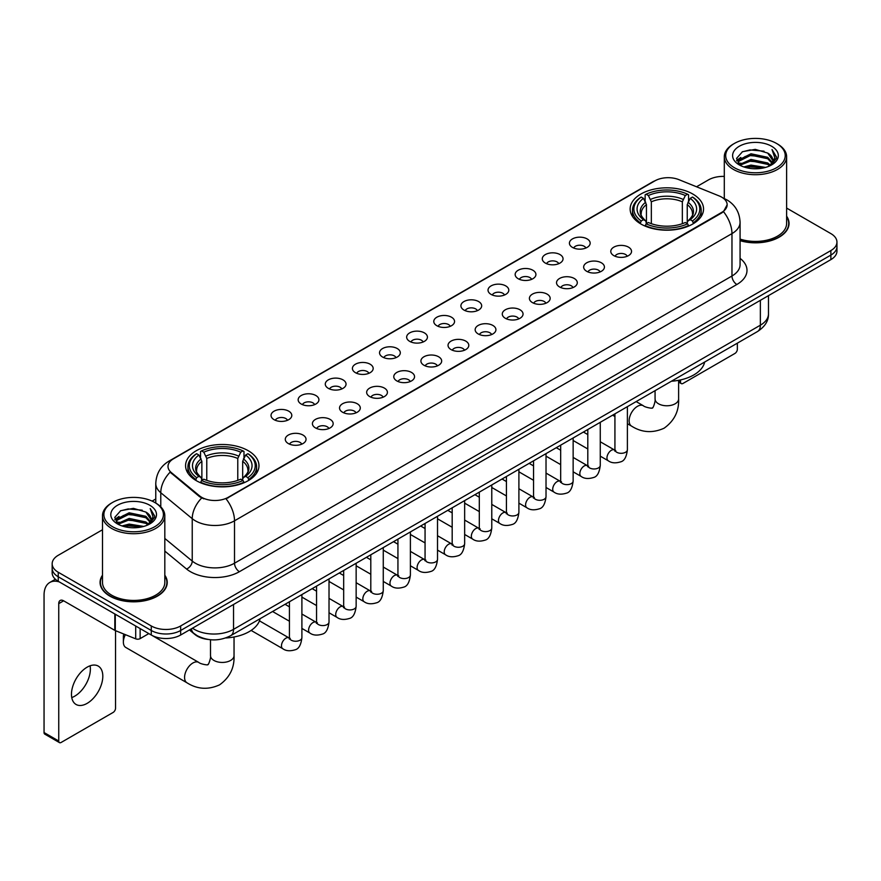 <?xml version="1.0" encoding="UTF-8"?>
<svg xmlns="http://www.w3.org/2000/svg" width="881" height="881" viewBox="0 0 881 881"><rect width="100%" height="100%" fill="white"/><g stroke="black" fill="none" stroke-linecap="round" stroke-linejoin="round"><path stroke-width="1.32" d="M248.222 450.709A36.694 21.188 0 0 0 208.224 446.105A36.694 21.188 0 0 0 185.572 465.686A36.694 21.188 0 0 0 196.32 480.663A36.694 21.188 0 0 0 236.317 485.266A36.694 21.188 0 0 0 258.97 465.686A36.694 21.188 0 0 0 248.222 450.709M692.796 194.029A36.694 21.188 0 0 0 652.799 189.437A36.694 21.188 0 0 0 630.146 209.017A36.694 21.188 0 0 0 640.894 223.994A36.694 21.188 0 0 0 680.892 228.586A36.694 21.188 0 0 0 703.545 209.017A36.694 21.188 0 0 0 692.796 194.029M572.441 247.407A10.385 6.002 180 0 1 570.381 245.7A10.385 6.002 180 0 1 573.828 238.255A10.385 6.002 180 0 1 587.131 238.916A10.385 6.002 180 0 1 589.191 245.7A10.385 6.002 180 0 1 572.441 247.407M585.865 248.024A6.233 3.601 0 0 0 584.191 246.273A6.233 3.601 0 0 0 578.057 245.359A6.233 3.601 0 0 0 573.707 248.024M545.317 263.067A10.385 6.002 180 0 1 543.258 261.371A10.385 6.002 180 0 1 546.705 253.915A10.385 6.002 180 0 1 560.008 254.576A10.385 6.002 180 0 1 562.067 261.371A10.385 6.002 180 0 1 545.317 263.067M558.741 263.683A6.233 3.601 0 0 0 557.067 261.932A6.233 3.601 0 0 0 550.933 261.018A6.233 3.601 0 0 0 546.583 263.683M518.193 278.726A10.385 6.002 180 0 1 516.134 277.03A10.385 6.002 180 0 1 519.57 269.575A10.385 6.002 180 0 1 532.884 270.247A10.385 6.002 180 0 1 534.943 277.03A10.385 6.002 180 0 1 518.193 278.726M531.617 279.343A6.233 3.601 0 0 0 529.944 277.592A6.233 3.601 0 0 0 523.81 276.678A6.233 3.601 0 0 0 519.46 279.343M491.069 294.386A10.385 6.002 180 0 1 489.01 292.69A10.385 6.002 180 0 1 492.446 285.235A10.385 6.002 180 0 1 505.76 285.907A10.385 6.002 180 0 1 507.819 292.69A10.385 6.002 180 0 1 491.069 294.386M504.494 295.003A6.233 3.601 0 0 0 502.82 293.252A6.233 3.601 0 0 0 496.686 292.338A6.233 3.601 0 0 0 492.336 295.003M463.946 310.046A10.385 6.002 180 0 1 461.886 308.35A10.385 6.002 180 0 1 465.322 300.895A10.385 6.002 180 0 1 478.636 301.566A10.385 6.002 180 0 1 480.696 308.35A10.385 6.002 180 0 1 463.946 310.046M477.37 310.663A6.233 3.601 0 0 0 475.696 308.912A6.233 3.601 0 0 0 469.562 307.998A6.233 3.601 0 0 0 465.212 310.663M436.822 325.706A10.385 6.002 180 0 1 434.762 324.01A10.385 6.002 180 0 1 438.198 316.554A10.385 6.002 180 0 1 451.513 317.226A10.385 6.002 180 0 1 453.572 324.01A10.385 6.002 180 0 1 436.822 325.706M450.246 326.322A6.233 3.601 0 0 0 448.572 324.571A6.233 3.601 0 0 0 442.438 323.657A6.233 3.601 0 0 0 438.088 326.322M409.698 341.365A10.385 6.002 180 0 1 407.639 339.67A10.385 6.002 180 0 1 411.075 332.214A10.385 6.002 180 0 1 424.389 332.886A10.385 6.002 180 0 1 426.448 339.67A10.385 6.002 180 0 1 409.698 341.365M423.122 341.982A6.233 3.601 0 0 0 421.448 340.231A6.233 3.601 0 0 0 415.303 339.317A6.233 3.601 0 0 0 410.964 341.982M382.574 357.025A10.385 6.002 180 0 1 380.515 355.329A10.385 6.002 180 0 1 383.951 347.874A10.385 6.002 180 0 1 397.265 348.546A10.385 6.002 180 0 1 399.324 355.329A10.385 6.002 180 0 1 382.574 357.025M395.998 357.642A6.233 3.601 0 0 0 394.325 355.891A6.233 3.601 0 0 0 388.18 354.977A6.233 3.601 0 0 0 383.841 357.642M355.45 372.685A10.385 6.002 180 0 1 353.391 370.989A10.385 6.002 180 0 1 356.827 363.534A10.385 6.002 180 0 1 370.13 364.205A10.385 6.002 180 0 1 372.2 370.989A10.385 6.002 180 0 1 355.45 372.685M368.875 373.302A6.233 3.601 0 0 0 367.201 371.551A6.233 3.601 0 0 0 361.056 370.637A6.233 3.601 0 0 0 356.717 373.302M328.327 388.345A10.385 6.002 180 0 1 326.256 386.649A10.385 6.002 180 0 1 329.703 379.193A10.385 6.002 180 0 1 343.006 379.865A10.385 6.002 180 0 1 345.077 386.649A10.385 6.002 180 0 1 328.327 388.345M341.751 388.962A6.233 3.601 0 0 0 340.077 387.211A6.233 3.601 0 0 0 333.932 386.307A6.233 3.601 0 0 0 329.582 388.962M301.192 404.005A10.385 6.002 180 0 1 299.133 402.309A10.385 6.002 180 0 1 302.579 394.853A10.385 6.002 180 0 1 315.883 395.525A10.385 6.002 180 0 1 317.942 402.309A10.385 6.002 180 0 1 301.192 404.005M314.616 404.632A6.233 3.601 0 0 0 312.953 402.87A6.233 3.601 0 0 0 306.808 401.967A6.233 3.601 0 0 0 302.458 404.632M274.068 419.664A10.385 6.002 180 0 1 272.009 417.968A10.385 6.002 180 0 1 275.456 410.513A10.385 6.002 180 0 1 288.759 411.185A10.385 6.002 180 0 1 290.818 417.968A10.385 6.002 180 0 1 274.068 419.664M287.492 420.292A6.233 3.601 0 0 0 285.818 418.53A6.233 3.601 0 0 0 279.684 417.627A6.233 3.601 0 0 0 275.335 420.292M613.815 255.622A10.385 6.002 180 0 1 611.755 253.926A10.385 6.002 180 0 1 615.202 246.482A10.385 6.002 180 0 1 628.505 247.143A10.385 6.002 180 0 1 630.565 253.926A10.385 6.002 180 0 1 613.815 255.622M627.239 256.25A6.233 3.601 0 0 0 625.565 254.499A6.233 3.601 0 0 0 619.431 253.585A6.233 3.601 0 0 0 615.081 256.25M586.691 271.293A10.385 6.002 180 0 1 584.632 269.597A10.385 6.002 180 0 1 588.067 262.142A10.385 6.002 180 0 1 601.382 262.802A10.385 6.002 180 0 1 603.441 269.597A10.385 6.002 180 0 1 586.691 271.293M600.115 271.91A6.233 3.601 0 0 0 598.441 270.159A6.233 3.601 0 0 0 592.307 269.245A6.233 3.601 0 0 0 587.957 271.91M559.567 286.953A10.385 6.002 180 0 1 557.508 285.257A10.385 6.002 180 0 1 560.944 277.801A10.385 6.002 180 0 1 574.258 278.473A10.385 6.002 180 0 1 576.317 285.257A10.385 6.002 180 0 1 559.567 286.953M572.991 287.569A6.233 3.601 0 0 0 571.317 285.818A6.233 3.601 0 0 0 565.184 284.904A6.233 3.601 0 0 0 560.834 287.569M532.443 302.612A10.385 6.002 180 0 1 530.384 300.917A10.385 6.002 180 0 1 533.82 293.461A10.385 6.002 180 0 1 547.134 294.133A10.385 6.002 180 0 1 549.193 300.917A10.385 6.002 180 0 1 532.443 302.612M545.868 303.229A6.233 3.601 0 0 0 544.194 301.478A6.233 3.601 0 0 0 538.06 300.564A6.233 3.601 0 0 0 533.71 303.229M505.32 318.272A10.385 6.002 180 0 1 503.26 316.576A10.385 6.002 180 0 1 506.696 309.121A10.385 6.002 180 0 1 520.01 309.793A10.385 6.002 180 0 1 522.07 316.576A10.385 6.002 180 0 1 505.32 318.272M518.744 318.889A6.233 3.601 0 0 0 517.07 317.138A6.233 3.601 0 0 0 510.925 316.224A6.233 3.601 0 0 0 506.586 318.889M478.196 333.932A10.385 6.002 180 0 1 476.136 332.236A10.385 6.002 180 0 1 479.572 324.781A10.385 6.002 180 0 1 492.886 325.452A10.385 6.002 180 0 1 494.946 332.236A10.385 6.002 180 0 1 478.196 333.932M491.62 334.549A6.233 3.601 0 0 0 489.946 332.798A6.233 3.601 0 0 0 483.801 331.884A6.233 3.601 0 0 0 479.462 334.549M451.072 349.592A10.385 6.002 180 0 1 449.013 347.896A10.385 6.002 180 0 1 452.449 340.44A10.385 6.002 180 0 1 465.763 341.112A10.385 6.002 180 0 1 467.822 347.896A10.385 6.002 180 0 1 451.072 349.592M464.496 350.209A6.233 3.601 0 0 0 462.822 348.458A6.233 3.601 0 0 0 456.677 347.543A6.233 3.601 0 0 0 452.338 350.209M423.948 365.252A10.385 6.002 180 0 1 421.889 363.556A10.385 6.002 180 0 1 425.325 356.1A10.385 6.002 180 0 1 438.628 356.772A10.385 6.002 180 0 1 440.698 363.556A10.385 6.002 180 0 1 423.948 365.252M437.372 365.868A6.233 3.601 0 0 0 435.699 364.117A6.233 3.601 0 0 0 429.554 363.203A6.233 3.601 0 0 0 425.215 365.868M396.824 380.911A10.385 6.002 180 0 1 394.754 379.215A10.385 6.002 180 0 1 398.201 371.76A10.385 6.002 180 0 1 411.504 372.432A10.385 6.002 180 0 1 413.574 379.215A10.385 6.002 180 0 1 396.824 380.911M410.238 381.528A6.233 3.601 0 0 0 408.575 379.777A6.233 3.601 0 0 0 402.43 378.863A6.233 3.601 0 0 0 398.08 381.528M369.69 396.571A10.385 6.002 180 0 1 367.63 394.875A10.385 6.002 180 0 1 371.077 387.42A10.385 6.002 180 0 1 384.38 388.092A10.385 6.002 180 0 1 386.44 394.875A10.385 6.002 180 0 1 369.69 396.571M383.114 397.188A6.233 3.601 0 0 0 381.451 395.437A6.233 3.601 0 0 0 375.306 394.523A6.233 3.601 0 0 0 370.956 397.188M342.566 412.231A10.385 6.002 180 0 1 340.507 410.535A10.385 6.002 180 0 1 343.953 403.08A10.385 6.002 180 0 1 357.257 403.751A10.385 6.002 180 0 1 359.316 410.535A10.385 6.002 180 0 1 342.566 412.231M355.99 412.848A6.233 3.601 0 0 0 354.316 411.097A6.233 3.601 0 0 0 348.182 410.194A6.233 3.601 0 0 0 343.832 412.848M315.442 427.891A10.385 6.002 180 0 1 313.383 426.195A10.385 6.002 180 0 1 316.83 418.739A10.385 6.002 180 0 1 330.133 419.411A10.385 6.002 180 0 1 332.192 426.195A10.385 6.002 180 0 1 315.442 427.891M328.866 428.518A6.233 3.601 0 0 0 327.192 426.756A6.233 3.601 0 0 0 321.058 425.853A6.233 3.601 0 0 0 316.708 428.518M288.318 443.55A10.385 6.002 180 0 1 286.259 441.855A10.385 6.002 180 0 1 289.695 434.399A10.385 6.002 180 0 1 303.009 435.071A10.385 6.002 180 0 1 305.068 441.855A10.385 6.002 180 0 1 288.318 443.55M301.743 444.178A6.233 3.601 0 0 0 300.069 442.416A6.233 3.601 0 0 0 293.935 441.513A6.233 3.601 0 0 0 289.585 444.178M719.182 195.934A18.699 10.792 180 0 1 721.682 197.146A18.699 10.792 180 0 1 727.155 204.777A18.699 10.792 180 0 1 721.682 212.409L228.146 497.347A18.699 10.792 180 0 1 199.613 495.904L171.388 472.623A18.699 10.792 180 0 1 168.007 466.434A18.699 10.792 180 0 1 173.48 458.803L654.924 180.847A18.699 10.792 180 0 1 678.866 179.636L719.182 195.934M208.125 639.441A20.77 11.993 180 0 1 194.976 634.54L189.415 629.948M102.493 575.205A33.577 19.393 0 0 0 100.071 582.429A33.577 19.393 0 0 0 109.905 596.14A33.577 19.393 0 0 0 146.499 600.346A33.577 19.393 0 0 0 167.236 582.429A33.577 19.393 0 0 0 164.813 575.205M727.155 204.777L723.488 211.649L721.682 212.96L226.043 498.844A24.239 13.997 60 0 1 234.511 520.803A27.696 15.99 180 0 1 195.34 520.803A27.696 15.99 180 0 1 192.234 518.678L160.782 492.732A27.696 15.99 180 0 1 155.772 483.559L155.772 503.051M102.493 529.756L58.245 555.294A20.77 11.993 0 0 0 52.166 563.774L52.166 572.826A20.77 11.993 0 0 0 58.245 581.306L151.279 635.014L151.279 630.488A20.77 11.993 0 0 0 180.649 630.488L830.871 255.094A20.77 11.993 0 0 0 836.95 246.614A20.77 11.993 0 0 1 830.871 255.094L180.649 630.488A20.77 11.993 0 0 1 151.279 630.488L58.245 576.78L151.279 630.488L151.279 625.962A20.77 11.993 0 0 0 180.649 625.962L830.871 250.567A20.77 11.993 0 0 0 836.95 242.088A20.77 11.993 0 0 0 830.871 233.608L786.623 208.07M52.166 568.3A20.77 11.993 0 0 0 58.245 576.78A20.77 11.993 0 0 1 52.166 568.3M203.808 498.844L199.613 496.719L170.121 472.172A24.239 16.21 129.5 0 0 160.782 492.732L160.782 506.872M740.073 240.667A33.577 19.393 0 0 0 789.046 223.433A33.577 19.393 0 0 0 786.623 216.197M724.303 176.409A20.77 11.993 0 0 0 708.456 179.9L696.541 186.783M155.772 498.987L152.116 501.102M52.166 563.774A20.77 11.993 0 0 0 58.245 572.254L151.279 625.962M151.279 635.014A20.77 11.993 0 0 0 180.649 635.014L830.871 259.62A20.77 11.993 0 0 0 836.95 251.129L836.95 242.088M678.612 380.9L680.55 382.013A3.458 2.004 120 0 0 681.266 383.598A3.458 2.004 120 0 0 683.006 383.433L734.897 353.468A3.458 2.004 120 0 0 737.353 349.228L737.353 343.161M680.55 382.013L680.55 379.909M734.413 167.742A29.778 17.191 0 0 0 776.513 167.742A29.778 17.191 0 0 0 776.513 143.438L777.494 143.999A31.154 17.994 0 0 1 786.623 156.719A31.154 17.994 0 0 1 767.384 173.337A31.154 17.994 0 0 1 733.433 169.438A31.154 17.994 0 0 1 724.303 156.719A31.154 17.994 0 0 1 733.433 143.999L734.413 143.438A29.778 17.191 0 0 0 734.413 167.742M740.073 239.07A31.154 17.994 0 0 0 786.623 223.433L786.623 156.719M740.073 240.436A33.236 19.184 0 0 0 788.704 223.433A33.236 19.184 0 0 0 786.623 216.759M743.795 166.927L750.986 165.088L765.556 167.423M745.855 167.555L750.986 166.509L763.42 167.952M739.346 164.604L750.986 159.439L767.703 162.963L770.39 165.199M740.04 165.21L750.986 160.849L767.703 164.384L769.653 165.87M738.355 163.657L738.741 159.913L750.986 153.779L767.703 157.314L772.285 162.5M738.212 162.974L738.741 161.322L750.986 155.199L767.703 158.723L771.954 163.183M769.476 166.013A17.312 9.999 0 0 0 772.78 160.144A17.312 9.999 0 0 0 767.703 153.074L772.769 160.485M771.624 146.257A22.851 13.193 0 0 0 739.357 146.235A22.851 13.193 0 0 0 739.203 164.857A22.851 13.193 0 0 0 739.302 164.912A22.851 13.193 0 0 0 771.723 164.857A22.851 13.193 0 0 0 771.624 146.257M767.703 153.074L755.27 149.363L742.485 151.708L736.56 158.404L740.492 165.54M770.886 165.32L776.414 158.316L776.524 157.06L772.031 149.55L774.862 157.963L769.653 165.925M777.494 143.999L776.513 143.438A29.778 17.191 0 0 0 734.413 143.438M772.031 149.55L776.513 157.347M742.187 151.862L750.017 149.924L764.036 151.18M736.791 160.959L739.346 158.954M744.963 156.554L750.017 155.585L763.541 156.686M744.963 162.214L750.017 161.234L763.541 162.346M745.998 167.599L750.017 166.883L763.409 167.963M736.637 160.397L740.833 157.424M738.873 164.196L740.833 163.073M640.234 223.609L641.214 220.977A32.96 19.03 0 0 1 641.214 197.047L643.482 198.357A29.778 17.191 0 0 0 643.482 219.677L645.718 220.944L646.445 223.62M646.445 222.53L646.445 204.623L643.482 198.357M645.134 201.187L645.134 194.778L646.114 194.216A32.96 19.03 0 0 1 687.576 194.216L685.308 195.527A29.778 17.191 0 0 0 648.383 195.527L651.345 201.804L651.345 223.686M682.346 223.686L682.346 201.804L685.308 195.527M671.421 381.231A38.081 21.992 0 0 0 704.646 362.047M645.134 225.503A34.348 19.834 0 0 0 688.557 225.503L687.576 223.807A32.96 19.03 0 0 1 646.114 223.807L645.134 226.098M688.557 226.098L688.557 225.503M641.214 197.047L640.234 197.608A34.348 19.834 0 0 0 632.503 210.141A34.348 19.834 0 0 0 640.234 222.684M687.576 194.216L688.557 194.778L688.557 201.187M646.114 223.807L648.383 222.497A29.778 17.191 0 0 0 685.308 222.497L687.576 223.807M643.482 219.677L641.214 220.977M648.383 195.527L646.114 194.216M645.718 202.212A26.628 15.373 0 0 0 645.718 220.944L645.85 221.032C642.062 217.365 640.52 214.887 641.225 213.576A25.615 14.79 0 0 1 646.445 204.623M693.457 222.684A34.348 19.834 0 0 0 701.188 210.141A34.348 19.834 0 0 0 693.457 197.608L692.466 197.047A32.96 19.03 0 0 1 692.466 220.977L693.457 223.609M692.466 220.977L690.197 219.677A29.778 17.191 0 0 0 690.197 198.357L692.466 197.047M690.197 198.357L687.246 204.623L687.246 222.53L687.962 220.944L690.197 219.677M687.246 204.623A25.615 14.79 0 0 1 692.466 213.576C693.16 214.898 691.618 217.376 687.841 221.032L687.962 220.944A26.628 15.373 0 0 0 687.962 202.212M687.246 223.62L687.246 222.53M125.377 634.661A11.772 6.795 120 0 0 123.373 642.084L123.373 636.423A4.846 2.797 -60 0 1 123.88 634.056M123.373 642.084A11.772 6.795 120 0 0 125.807 647.469L187.003 682.808A11.772 6.795 -60 0 1 185.208 673.37A11.772 6.795 -60 0 1 192.895 662.997A11.772 6.795 -60 0 1 198.776 662.413C200.119 664.021 209.039 665.64 207.784 664.472C208.158 666.146 211.22 657.611 210.504 655.651A11.772 6.795 180 0 0 213.951 660.453A11.772 6.795 180 0 0 230.591 660.453A11.772 6.795 180 0 0 234.038 655.651C234.544 667.831 229.71 677.566 219.556 684.856C208.158 690.021 197.311 689.327 187.003 682.808M195.659 480.277L196.65 477.656A32.96 19.03 0 0 1 196.65 453.715L198.908 455.025A29.778 17.191 0 0 0 198.908 476.346L201.154 477.612L201.87 480.288M201.87 479.198L201.87 461.303L198.908 455.025M200.56 457.867L200.56 451.457L201.54 450.896A32.96 19.03 0 0 1 243.002 450.896L240.733 452.195A29.778 17.191 0 0 0 203.808 452.195L206.771 458.472L206.771 480.365M237.771 480.365L237.771 458.472L240.733 452.195M225.657 637.976A38.081 21.992 0 0 0 260.082 618.715M200.56 482.182A34.348 19.834 0 0 0 243.982 482.182L243.002 480.475A32.96 19.03 0 0 1 201.54 480.475L200.56 482.766M243.982 482.766L243.982 482.182M196.65 453.715L195.659 454.277A34.348 19.834 0 0 0 187.928 466.82A34.348 19.834 0 0 0 195.659 479.352M243.002 450.896L243.982 451.457L243.982 457.867M201.54 480.475L203.808 479.176A29.778 17.191 0 0 0 240.733 479.176L243.002 480.475M198.908 476.346L196.65 477.656M203.808 452.195L201.54 450.896M201.154 458.88A26.628 15.373 0 0 0 201.154 477.612L201.275 477.7C197.487 474.044 195.945 471.555 196.65 470.245A25.615 14.79 0 0 1 201.87 461.303M248.883 479.352A34.348 19.834 0 0 0 256.613 466.82A34.348 19.834 0 0 0 248.883 454.277L247.891 453.715A32.96 19.03 0 0 1 247.891 477.656L248.883 480.277M247.891 477.656L245.634 476.346A29.778 17.191 0 0 0 245.634 455.025L247.891 453.715M245.634 455.025L242.671 461.303L242.671 479.198L243.387 477.612L245.634 476.346M242.671 461.303A25.615 14.79 0 0 1 247.891 470.245C248.585 471.566 247.043 474.044 243.266 477.7L243.387 477.612A26.628 15.373 0 0 0 243.387 458.88M242.671 480.288L242.671 479.198M90.093 665.794A22.157 12.797 -60 0 1 74.709 696.188A22.157 12.797 -60 0 1 71.746 697.576M87.131 703.368A22.157 12.797 120 0 0 101.612 683.843A22.157 12.797 120 0 0 98.22 666.08A22.157 12.797 120 0 0 87.131 667.181A22.157 12.797 120 0 0 72.66 686.706A22.157 12.797 120 0 0 76.052 704.459A22.157 12.797 120 0 0 87.131 703.368M140.134 628.582L140.134 638.615L148.823 633.593M59.28 581.9A27.696 15.99 -120 0 0 49.788 582.473A27.696 15.99 -120 0 0 44.05 595.149L44.05 732.54L58.741 741.02L58.741 603.639A6.927 3.998 60 0 1 60.172 600.468A6.927 3.998 60 0 1 63.63 600.809L114.827 630.367L114.827 613.969M58.741 741.02A3.458 2.004 120 0 0 59.456 742.606L44.766 734.126A3.458 2.004 -60 0 1 44.05 732.54M59.456 742.606A3.458 2.004 120 0 0 61.185 742.43L113.087 712.465A3.458 2.004 120 0 0 115.532 708.225L115.532 630.686M140.134 638.615A3.458 2.004 180 0 1 135.707 638.835L115.29 630.587A3.458 2.004 180 0 1 114.827 630.367M112.592 526.739A29.778 17.191 0 0 0 154.704 526.739A29.778 17.191 0 0 0 154.704 502.434L155.684 502.996A31.154 17.994 0 0 1 164.813 515.715A31.154 17.994 0 0 1 145.574 532.344A31.154 17.994 0 0 1 111.623 528.435A31.154 17.994 0 0 1 102.493 515.715A31.154 17.994 0 0 1 111.612 502.996L112.592 502.434A29.778 17.191 0 0 0 112.592 526.739M102.493 515.715L102.493 582.429A31.154 17.994 0 0 0 111.623 595.149A31.154 17.994 0 0 0 145.574 599.058A31.154 17.994 0 0 0 164.813 582.429L164.813 515.715M102.493 575.756A33.236 19.184 0 0 0 100.412 582.429A33.236 19.184 0 0 0 110.147 595.997A33.236 19.184 0 0 0 146.367 600.159A33.236 19.184 0 0 0 166.883 582.429A33.236 19.184 0 0 0 164.813 575.756M121.985 525.935L129.166 524.096L143.735 526.431M124.045 526.563L129.166 525.505L141.61 526.959M117.525 523.6L129.166 518.435L145.894 521.97L148.581 524.195M118.219 524.217L129.166 519.856L145.894 523.38L147.832 524.867M116.545 522.664L116.931 518.909L129.166 512.786L145.894 516.31L150.464 521.508M116.391 521.97L116.931 520.319L129.166 514.196L145.894 517.731L150.144 522.18M147.656 525.01A17.312 9.999 0 0 0 150.959 519.14A17.312 9.999 0 0 0 145.894 512.07L150.948 519.482M149.803 505.265A22.851 13.193 0 0 0 117.547 505.231A22.851 13.193 0 0 0 117.393 523.865A22.851 13.193 0 0 0 117.492 523.92A22.851 13.193 0 0 0 149.902 523.865A22.851 13.193 0 0 0 149.803 505.265M145.894 512.07L133.449 508.359L120.675 510.716L114.75 517.411L118.671 524.547M149.076 524.316L154.593 517.312L154.704 516.057L150.211 508.557L153.041 516.96L147.843 524.933M155.684 502.996L154.704 502.434A29.778 17.191 0 0 0 112.592 502.434M150.211 508.557L154.704 516.343M120.378 510.859L128.197 508.932L142.226 510.187M114.971 519.955L117.525 517.951M123.153 515.561L128.197 514.581L141.72 515.693M123.153 521.211L128.197 520.231L141.72 521.343M124.188 526.596L128.197 525.891L141.588 526.959M114.827 519.405L119.012 516.42M117.052 523.204L119.012 522.07M171.388 472.623L171.388 473.449M199.613 495.904L199.613 496.719M228.146 497.347L228.146 497.897M721.682 212.409L721.682 212.96M740.073 258.364A34.623 19.988 180 0 1 736.857 284.486L239.412 571.692A6.927 3.998 60 0 1 234.511 563.212L731.968 276.006A27.696 15.99 0 0 0 740.073 264.707L740.073 222.298A27.696 15.99 180 0 1 731.968 233.608A24.239 13.997 -120 0 0 723.488 211.649M239.412 571.692A34.623 19.988 180 0 1 190.45 571.692A34.623 19.988 180 0 1 186.563 569.027L164.813 551.088M201.683 498.007A24.239 16.21 129.5 0 0 192.234 518.678L192.234 561.076A27.696 15.99 0 0 0 195.34 563.212A27.696 15.99 0 0 0 234.511 563.212L234.511 520.803L731.968 233.608L731.968 276.006A6.927 3.998 60 0 0 736.857 284.486M740.073 222.298C739.611 212.343 735.228 204.877 726.946 199.899L723.444 198.192A24.239 11.354 112 0 0 723.125 198.071M171.421 460.223A24.239 13.997 -120 0 0 168.91 461.159C160.617 466.137 156.245 473.604 155.772 483.559M168.91 461.159L652.887 181.739A24.239 13.997 60 0 1 654.726 180.957M180.649 625.962L180.649 635.014M830.871 250.567L830.871 259.62M58.245 572.254L58.245 581.306M164.813 538.456L192.234 561.076A6.927 4.636 -50.5 0 1 186.563 569.027M192.499 628.175A27.696 15.99 0 0 0 194.36 629.353A27.696 15.99 0 0 0 233.531 629.353L760.358 325.199A27.696 15.99 0 0 0 768.474 313.889C768.673 320.761 765.016 326.642 757.495 331.531L230.668 635.697A13.854 7.995 60 0 0 233.531 629.353L233.531 604.487M760.358 300.322L760.358 325.199A13.854 7.995 60 0 1 757.495 331.531M191.375 628.814A13.854 9.262 129.5 0 0 193.798 633.318L189.591 629.849M678.612 380.317L678.612 398.972A11.772 6.795 180 0 1 675.165 403.784A11.772 6.795 180 0 1 658.525 403.784A11.772 6.795 180 0 1 655.068 398.972C655.783 400.943 652.733 409.478 652.358 407.804C653.614 408.96 644.694 407.341 643.35 405.745L636.159 401.593M678.612 398.972C679.119 411.163 674.284 420.898 664.12 428.188C652.733 433.342 641.886 432.659 631.578 426.129A11.772 6.795 -60 0 1 629.772 416.702A11.772 6.795 -60 0 1 637.47 406.328A11.772 6.795 -60 0 1 643.35 405.745M682.346 201.804A25.615 14.79 0 0 0 651.345 201.804M683.072 199.381A26.628 15.373 0 0 0 650.619 199.381M237.771 458.472A25.615 14.79 0 0 0 206.771 458.472M238.498 456.061A26.628 15.373 0 0 0 206.044 456.061M627.393 406.648L627.393 449.717A6.233 3.601 180 0 1 625.279 452.416A6.233 3.601 180 0 1 616.755 452.261A6.233 3.601 180 0 1 614.927 449.717L614.729 451.061L615.29 450.598M627.393 449.717C626.545 456.953 624.299 460.994 620.676 461.842C615.522 463.439 611.381 463.076 608.253 460.763A6.233 3.601 -60 0 1 607.295 455.774A6.233 3.601 -60 0 1 611.37 450.279A6.233 3.601 -60 0 1 611.645 450.136A6.233 3.601 -60 0 1 614.486 449.971L615.753 450.477M600.269 422.307L600.269 465.377A6.233 3.601 180 0 1 598.155 468.075A6.233 3.601 180 0 1 589.631 467.921A6.233 3.601 180 0 1 587.803 465.377L587.605 466.721L588.167 466.258M600.269 465.377C599.41 472.612 597.175 476.654 593.552 477.502C588.398 479.099 584.257 478.735 581.13 476.423A6.233 3.601 -60 0 1 580.172 471.434A6.233 3.601 -60 0 1 584.246 465.939A6.233 3.601 -60 0 1 584.521 465.796A6.233 3.601 -60 0 1 587.363 465.631L588.629 466.137M573.146 437.967L573.146 481.037A6.233 3.601 180 0 1 571.031 483.735A6.233 3.601 180 0 1 562.507 483.581A6.233 3.601 180 0 1 560.679 481.037L560.481 482.381L561.043 481.918M573.146 481.037C572.287 488.272 570.051 492.314 566.417 493.162C561.274 494.759 557.133 494.395 554.006 492.094A6.233 3.601 -60 0 1 553.048 487.094A6.233 3.601 -60 0 1 557.122 481.599A6.233 3.601 -60 0 1 557.398 481.455A6.233 3.601 -60 0 1 560.239 481.29L561.505 481.797M546.022 453.627L546.022 496.697A6.233 3.601 180 0 1 543.907 499.395A6.233 3.601 180 0 1 535.384 499.241A6.233 3.601 180 0 1 533.556 496.697L533.357 498.04L533.908 497.578M546.022 496.697C545.163 503.932 542.927 507.974 539.293 508.822C534.15 510.418 530.01 510.055 526.882 507.753A6.233 3.601 -60 0 1 525.924 502.754A6.233 3.601 -60 0 1 529.999 497.258A6.233 3.601 -60 0 1 530.274 497.115A6.233 3.601 -60 0 1 533.115 496.95L534.382 497.457M518.898 469.287L518.898 512.357A6.233 3.601 180 0 1 516.784 515.055A6.233 3.601 180 0 1 508.26 514.9A6.233 3.601 180 0 1 506.432 512.357L506.234 513.7L506.784 513.249M518.898 512.357C518.039 519.592 515.803 523.633 512.169 524.481C507.027 526.078 502.886 525.715 499.758 523.413A6.233 3.601 -60 0 1 498.8 518.413A6.233 3.601 -60 0 1 502.875 512.929A6.233 3.601 -60 0 1 503.15 512.775A6.233 3.601 -60 0 1 505.991 512.621L507.247 513.116M491.774 484.946L491.774 528.016A6.233 3.601 180 0 1 489.66 530.714A6.233 3.601 180 0 1 481.136 530.56A6.233 3.601 180 0 1 479.308 528.016L479.11 529.36L479.66 528.908M491.774 528.016C490.915 535.252 488.68 539.293 485.046 540.141C479.903 541.738 475.762 541.375 472.634 539.073A6.233 3.601 -60 0 1 471.676 534.073A6.233 3.601 -60 0 1 475.751 528.589A6.233 3.601 -60 0 1 476.026 528.435A6.233 3.601 -60 0 1 478.857 528.281L480.123 528.776M464.65 500.606L464.65 543.676A6.233 3.601 180 0 1 462.536 546.374A6.233 3.601 180 0 1 454.012 546.22A6.233 3.601 180 0 1 452.184 543.676L451.986 545.031L452.537 544.568M464.65 543.676C463.791 550.911 461.545 554.953 457.922 555.801C452.779 557.398 448.638 557.045 445.511 554.733A6.233 3.601 -60 0 1 444.553 549.733A6.233 3.601 -60 0 1 448.616 544.249A6.233 3.601 -60 0 1 448.903 544.095A6.233 3.601 -60 0 1 451.733 543.94L452.999 544.436M437.516 516.266L437.516 559.336A6.233 3.601 180 0 1 435.412 562.034A6.233 3.601 180 0 1 426.878 561.88A6.233 3.601 180 0 1 425.06 559.336L424.862 560.69L425.413 560.228M437.516 559.336C436.668 566.571 434.421 570.624 430.798 571.461C425.655 573.057 421.514 572.705 418.376 570.392A6.233 3.601 -60 0 1 417.429 565.393A6.233 3.601 -60 0 1 421.492 559.909A6.233 3.601 -60 0 1 421.768 559.754A6.233 3.601 -60 0 1 424.609 559.6L425.875 560.096M410.392 531.926L410.392 574.996A6.233 3.601 180 0 1 408.288 577.694A6.233 3.601 180 0 1 399.754 577.54A6.233 3.601 180 0 1 397.937 574.996L397.727 576.35L398.289 575.888M410.392 574.996C409.544 582.242 407.297 586.283 403.674 587.131C398.52 588.717 394.391 588.365 391.252 586.052A6.233 3.601 -60 0 1 390.305 581.053A6.233 3.601 -60 0 1 394.369 575.568A6.233 3.601 -60 0 1 394.644 575.414A6.233 3.601 -60 0 1 397.485 575.26L398.752 575.756M383.268 547.586L383.268 590.655A6.233 3.601 180 0 1 381.165 593.365A6.233 3.601 180 0 1 372.63 593.199A6.233 3.601 180 0 1 370.802 590.655L370.604 592.01L371.165 591.547M383.268 590.655C382.42 597.902 380.174 601.943 376.55 602.791C371.397 604.377 367.267 604.025 364.128 601.712A6.233 3.601 -60 0 1 363.17 596.712A6.233 3.601 -60 0 1 367.245 591.228A6.233 3.601 -60 0 1 367.52 591.074A6.233 3.601 -60 0 1 370.361 590.92L371.628 591.415M356.144 563.256L356.144 606.326A6.233 3.601 180 0 1 354.041 609.024A6.233 3.601 180 0 1 345.506 608.87A6.233 3.601 180 0 1 343.678 606.326L343.48 607.67L344.042 607.207M356.144 606.326C355.296 613.561 353.05 617.603 349.427 618.451C344.273 620.037 340.132 619.684 337.005 617.372A6.233 3.601 -60 0 1 336.046 612.383A6.233 3.601 -60 0 1 340.121 606.888A6.233 3.601 -60 0 1 340.396 606.734A6.233 3.601 -60 0 1 343.238 606.58L344.504 607.075M329.02 578.916L329.02 621.986A6.233 3.601 180 0 1 326.906 624.684A6.233 3.601 180 0 1 318.382 624.53A6.233 3.601 180 0 1 316.554 621.986L316.356 623.33L316.918 622.867M329.02 621.986C328.161 629.221 325.926 633.263 322.303 634.111C317.149 635.697 313.008 635.344 309.881 633.032A6.233 3.601 -60 0 1 308.923 628.043A6.233 3.601 -60 0 1 312.997 622.548A6.233 3.601 -60 0 1 313.273 622.393A6.233 3.601 -60 0 1 316.114 622.239L317.38 622.735M301.897 594.576L301.897 637.646A6.233 3.601 180 0 1 299.782 640.344A6.233 3.601 180 0 1 291.259 640.19A6.233 3.601 180 0 1 289.431 637.646L289.232 638.989L289.794 638.527M301.897 637.646C301.038 644.881 298.802 648.923 295.168 649.771C290.025 651.356 285.885 651.004 282.757 648.691A6.233 3.601 -60 0 1 281.799 643.703A6.233 3.601 -60 0 1 285.873 638.207A6.233 3.601 -60 0 1 286.149 638.053A6.233 3.601 -60 0 1 288.99 637.899L290.256 638.395M58.741 603.639L63.63 600.809M115.29 614.233L115.29 630.587M135.707 638.835L135.707 626.017M652.887 181.739L657.336 179.669M230.668 635.697C219.523 641.302 208.379 641.302 197.234 635.697L193.798 633.318M768.474 313.889L768.474 295.642M681.266 383.598L678.612 382.068M788.704 226.208L788.704 223.433M738.157 163.414L738.157 162.269M724.303 198.555L724.303 156.719M631.578 426.129L627.393 423.717M614.927 416.515L612.614 415.182M632.503 216.484L632.503 210.141M701.188 216.484L701.188 210.141M655.068 390.668L655.068 398.972M234.038 636.985L234.038 655.651M187.928 473.152L187.928 466.82M256.613 473.152L256.613 466.82M198.776 662.413L152.039 635.432M210.504 639.738L210.504 655.651M608.253 460.763L600.269 456.16M587.803 448.958L573.146 440.5M614.927 413.839L614.927 449.717M614.486 449.971L600.269 441.766M587.803 434.575L583.42 432.031M581.13 476.423L573.146 471.82M560.679 464.617L546.022 456.16M587.803 429.499L587.803 465.377M587.363 465.631L573.146 457.426M560.679 450.235L556.296 447.702M554.006 492.094L546.022 487.479M533.556 480.288L518.898 471.82M560.679 445.169L560.679 481.037M560.239 481.29L546.022 473.086M533.556 465.895L529.173 463.362M526.882 507.753L518.898 503.139M506.432 495.948L491.774 487.479M533.556 460.829L533.556 496.697M533.115 496.95L518.898 488.746M506.432 481.555L502.049 479.022M499.758 523.413L491.774 518.799M479.308 511.608L464.65 503.139M506.432 476.489L506.432 512.357M505.991 512.621L491.774 504.406M479.308 497.214L474.914 494.682M472.634 539.073L464.65 534.459M452.184 527.267L437.516 518.799M479.308 492.149L479.308 528.016M478.857 528.281L464.65 520.065M452.184 512.874L447.79 510.341M445.511 554.733L437.516 550.118M425.06 542.927L410.392 534.459M452.184 507.808L452.184 543.676M451.733 543.94L437.516 535.725M425.06 528.534L420.666 526.001M418.376 570.392L410.392 565.778M397.937 558.587L383.268 550.118M425.06 523.468L425.06 559.336M424.609 559.6L410.392 551.385M397.937 544.194L393.543 541.661M391.252 586.052L383.268 581.438M370.802 574.247L356.144 565.778M397.937 539.128L397.937 574.996M397.485 575.26L383.268 567.045M370.802 559.853L366.419 557.321M364.128 601.712L356.144 597.098M343.678 589.907L329.02 581.438M370.802 554.788L370.802 590.655M370.361 590.92L356.144 582.704M343.678 575.513L339.295 572.98M337.005 617.372L329.02 612.758M316.554 605.566L301.897 597.098M343.678 570.447L343.678 606.326M343.238 606.58L329.02 598.375M316.554 591.173L312.171 588.64M309.881 633.032L301.897 628.417M289.431 621.226L272.581 611.502M316.554 586.107L316.554 621.986M316.114 622.239L301.897 614.035M289.431 606.833L285.048 604.3M282.757 648.691L251.118 630.422M289.431 601.767L289.431 637.646M288.99 637.899L259.443 620.841M49.788 582.473L55.393 579.235M166.883 585.204L166.883 582.429M116.336 522.422L116.336 521.266M100.412 585.204L100.412 582.429"/></g></svg>
